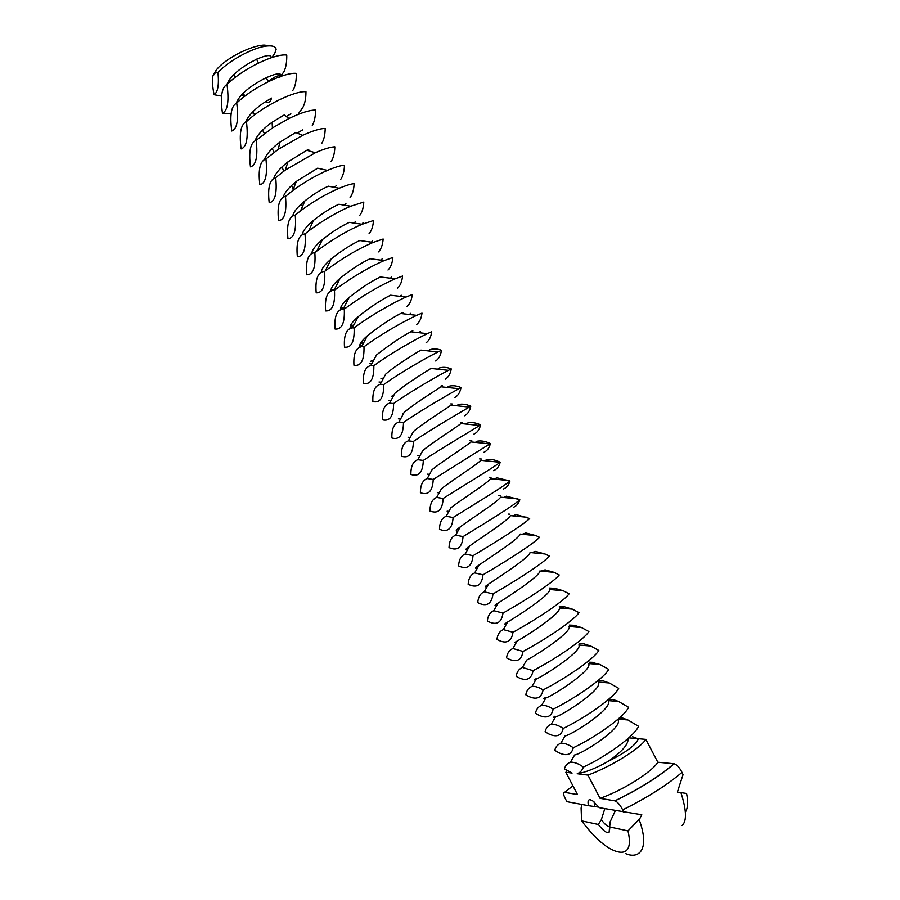 <?xml version="1.0" encoding="UTF-8"?>
<svg xmlns="http://www.w3.org/2000/svg" width="900" height="900" viewBox="0 0 900 900"><rect width="100%" height="100%" fill="white"/><g stroke="black" fill="none" stroke-linecap="round" stroke-linejoin="round"><path stroke-width="1.35" d="M271.744 57.589L274.646 53.617L276.12 49.477C275.839 46.62 272.824 45.461 267.086 45.99C254.396 47.07 230.074 59.614 217.958 72.416L215.393 72.709L212.805 76.275C211.984 79.515 212.389 85.657 214.042 94.691L221.524 96.075M213.086 75.341L216.259 70.054C224.752 58.95 250.076 45.709 264.037 45.068L271.496 45.945M280.395 75.15L275.771 76.534L268.065 81.27M231.041 113.85L222.458 113.119C220.174 96.998 221.692 87.424 227.014 84.42C244.237 67.534 275.861 53.258 286.751 55.091C286.886 61.898 285.986 67.388 284.04 71.55L282.724 73.373M244.192 94.995L241.346 95.377M226.935 84.454C232.852 67.849 273.105 49.05 271.012 57.825M217.958 72.416C219.139 85.005 217.834 92.43 214.042 94.691M236.734 103.028C238.77 119.666 237.127 128.993 231.784 131.006C229.624 115.099 231.266 105.772 236.734 103.028C254.059 86.344 285.626 71.888 296.348 73.395C296.426 80.1 295.459 85.466 293.445 89.494L292.556 90.742M253.496 112.793L251.595 113.085M236.261 103.264C242.37 85.354 287.82 65.61 279.832 77.366M227.014 84.42C229.185 101.284 227.666 110.858 222.458 113.119M615.319 810.664L610.234 821.565L609.075 832.354C606.938 833.501 603.337 830.869 598.298 824.467L581.58 820.834L581.096 808.099L581.861 804.442M609.413 826.706L608.827 826.639C606.836 826.031 604.327 823.725 601.324 819.72L604.8 808.706M598.95 807.143L594.461 806.546L594.191 802.035M290.858 113.839L286.447 116.392M262.8 130.612L261.945 130.759M245.621 122.051C248.49 115.324 255.116 108.54 265.489 101.7L271.53 98.089C270.45 102.082 268.436 103.286 265.489 101.7M629.089 737.865L645.84 739.384L657.821 762.232L674.145 763.751C676.924 764.707 679.545 767.587 681.986 772.38L683.01 774.697L677.363 792.101L686.565 793.462C688.264 802.192 687.859 808.369 685.361 811.98M618.232 720.45C621.574 728.505 582.615 753.739 574.65 754.965L570.409 762.199C567.405 763.335 565.403 765.551 564.401 768.847L572.085 773.077L565.852 772.268L577.462 794.543L564.559 792.36C562.939 792.562 563.332 794.947 565.751 799.515L567.023 801.686L588.499 805.68C587.509 801.472 588.094 799.492 590.254 799.717L592.976 801.067L599.377 807.694L641.79 814.759L639.225 819.754C650.419 850.556 638.37 859.354 625.523 853.56M609.39 826.875L627.964 830.914L638.685 819.911M601.324 819.72L598.298 824.467M588.499 805.68L594.461 806.546M298.777 113.209L302.861 107.471C304.942 103.567 305.978 98.314 305.955 91.721C295.402 90.551 263.903 105.165 246.454 121.657C248.377 138.06 246.6 147.139 241.132 148.916C239.074 133.234 240.851 124.144 246.454 121.657M302.603 129.915L297.18 133.121M254.993 140.839C257.231 135 262.935 128.812 272.093 122.265L284.186 114.964L288.934 118.496C300.836 112.804 309.713 109.991 315.562 110.059C315.529 116.55 314.438 121.691 312.289 125.46M637.133 738.439L632.475 736.706M623.734 812.227L622.676 809.876C620.156 804.949 617.602 801.945 615.004 800.865L600.064 798.345L587.936 775.102L577.204 773.73C580.151 772.627 582.21 770.411 583.369 767.07C604.789 757.26 633.994 736.864 638.572 726.311L627.829 719.933L622.721 718.087L619.673 718.02M682.009 825.57C686.903 821.295 686.576 810.461 681.053 793.069L681.379 792.686M570.409 762.199C574.043 761.918 578.374 763.549 583.369 767.07M627.964 830.914C633.735 855.191 621.304 856.316 606.442 846.394C598.86 841.207 590.569 832.68 581.58 820.834M308.779 149.389L307.069 150.356M256.196 140.31C257.985 156.476 256.072 165.319 250.481 166.849C248.546 151.38 250.447 142.537 256.196 140.31L272.452 127.913L288.934 118.496M264.398 159.604C266.22 154.339 271.361 148.523 279.821 142.178L295.695 132.502L302.681 135.315C312.728 130.781 320.22 128.486 325.192 128.43C325.103 134.809 323.944 139.826 321.716 143.46M645.84 739.384C640.069 748.586 610.38 766.991 587.936 775.102M638.212 738.967C636.041 744.885 626.04 752.344 608.197 761.355C595.654 768.386 585.326 772.504 577.204 773.73M608.197 761.355C621.158 752.366 627.806 745.076 628.121 739.485M657.821 762.232C652.264 771.851 622.654 790.47 600.064 798.345M565.852 772.268L567.236 770.659M265.939 158.985C267.604 174.904 265.567 183.51 259.841 184.792C258.019 169.549 260.055 160.942 265.939 158.985L278.325 149.299L302.681 135.315M273.825 178.357C275.31 173.531 280.035 168.03 287.977 161.854L306.799 150.278L315.349 152.719C324 148.95 330.491 146.981 334.822 146.812C334.676 153.09 333.45 157.984 331.155 161.494M573.289 747.754C571.477 754.74 566.651 756.416 558.821 752.749L554.738 750.308C555.694 746.786 557.719 744.424 560.801 743.231C564.345 742.961 568.507 744.469 573.289 747.754C594.585 737.741 623.857 717.514 628.616 707.321L618.536 701.438L612.979 699.491L609.57 699.367M560.801 743.231L565.02 736.009C573.424 734.029 612.146 708.761 608.344 701.46M275.704 177.671C277.222 193.354 275.062 201.713 269.201 202.759C267.502 187.729 269.674 179.37 275.704 177.671L285.278 170.078L315.349 152.719M336.476 185.546L334.339 187.346M283.275 197.111C284.468 192.667 288.832 187.425 296.37 181.395L317.644 168.188L327.465 170.393C334.98 167.197 340.65 165.476 344.475 165.206C344.261 171.382 342.979 176.164 340.616 179.539M563.209 728.449C561.442 735.84 556.571 737.64 548.595 733.849L545.074 731.779C545.985 728.021 548.033 725.524 551.216 724.264C554.636 724.005 558.641 725.4 563.209 728.449C584.393 718.234 613.732 698.186 618.671 688.354L609.255 682.965L603.248 680.906L600.413 680.827M554.918 716.231C552.938 717.626 553.095 717.896 555.401 717.041C564.244 714.296 602.719 689.062 598.455 682.515M285.469 196.38C286.864 211.826 284.569 219.949 278.584 220.736C276.998 205.931 279.293 197.82 285.469 196.38L292.759 190.553C304.335 182.126 315.9 175.41 327.465 170.393M345.949 203.636L344.093 205.132M292.759 215.854C293.659 211.759 297.72 206.752 304.931 200.846C313.121 194.434 320.918 189.551 328.331 186.188L339.221 188.246C345.78 185.513 350.741 183.971 354.127 183.634C353.858 189.697 352.507 194.355 350.077 197.595M553.151 709.178C551.43 716.962 546.502 718.898 538.38 714.982L535.421 713.284C536.288 709.279 538.358 706.624 541.62 705.319C544.939 705.06 548.786 706.342 553.151 709.178C574.2 698.749 603.619 678.881 608.738 669.398L600.008 664.492L591.39 662.276M545.434 697.5C543.105 698.974 543.217 699.165 545.794 698.062C555.086 694.575 593.303 669.409 588.577 663.615M295.245 215.111C296.516 230.321 294.086 238.196 287.966 238.736C286.504 224.156 288.934 216.281 295.245 215.111L300.566 210.836C313.515 201.263 326.407 193.736 339.221 188.246M355.433 221.749L353.745 223.042M302.265 234.596C302.895 230.816 306.686 226.024 313.627 220.241C322.537 213.176 330.964 207.855 338.895 204.255L350.741 206.224L363.791 202.072C363.465 208.035 362.048 212.569 359.539 215.674M543.094 689.918C541.418 698.119 536.445 700.2 528.165 696.139L525.78 694.789C526.601 690.548 528.683 687.735 532.046 686.374C535.241 686.126 538.931 687.296 543.094 689.918C564.03 679.298 593.516 659.599 598.815 650.475L590.771 646.043L583.808 643.815L579.341 643.646M535.972 678.791C533.273 680.355 533.351 680.445 536.209 679.084C545.715 674.921 582.908 650.498 578.824 645.008L590.771 646.043M363.184 222.626L361.89 224.246M305.032 233.865C306.169 248.828 303.615 256.455 297.36 256.759C296.021 242.404 298.575 234.765 305.032 233.865L308.632 230.974C322.808 220.376 336.848 212.13 350.741 206.224M311.794 253.328C312.154 249.84 315.697 245.261 322.414 239.58C332.01 231.93 340.999 226.192 349.358 222.368L362.059 224.28L373.466 220.534C373.084 226.384 371.61 230.794 369.022 233.775M533.059 670.68C531.428 679.32 526.387 681.536 517.939 677.317L516.15 676.327C516.915 671.816 519.019 668.857 522.461 667.44L533.059 670.68C553.871 659.857 583.425 640.339 588.904 631.564L581.569 627.592L574.11 625.286L569.149 626.501M526.556 660.116L526.646 660.082C536.288 655.335 572.254 631.822 569.104 626.49L581.569 627.592M372.668 240.739L371.43 242.156M314.831 252.641C315.844 267.356 313.155 274.748 306.765 274.793C305.55 260.662 308.228 253.271 314.831 252.641L316.868 250.999C332.168 239.49 347.231 230.58 362.059 224.28M321.368 272.048C321.446 268.864 324.754 264.476 331.29 258.885C341.527 250.695 351.011 244.575 359.752 240.536L373.23 242.404L383.152 239.006C382.714 244.755 381.173 249.053 378.517 251.899M523.024 651.465C521.438 660.555 516.341 662.906 507.724 658.53L506.531 657.877C507.229 653.107 509.355 649.991 512.899 648.518L523.024 651.465C543.724 640.44 573.345 621.09 579.004 612.675L572.389 609.165L564.424 606.791L559.766 608.029M516.791 641.644C513.653 643.174 513.754 642.994 517.095 641.092C526.86 635.771 561.611 613.17 559.361 607.984L572.389 609.165M382.162 258.863L380.936 260.156M334.384 289.575L330.952 290.554M324.641 271.429C325.519 285.907 322.706 293.051 316.181 292.849C315.079 278.933 317.902 271.8 324.641 271.429L325.249 270.934C341.595 258.615 357.593 249.097 373.23 242.404M330.975 290.779C330.75 287.876 333.832 283.669 340.223 278.145C351.067 269.471 361.012 262.991 370.069 258.727L384.255 260.572L392.85 257.501C392.355 263.149 390.735 267.322 388.012 270.034M513 632.273C511.459 641.835 506.295 644.321 497.509 639.754L496.924 639.45C497.565 634.399 499.702 631.114 503.336 629.606L513 632.273C533.587 621.045 563.276 601.864 569.115 593.798L563.231 590.749L554.738 588.308L550.395 589.567M506.925 623.227C503.854 624.6 504.067 624.217 507.566 622.08C517.444 616.252 550.991 594.518 549.608 589.489L563.231 590.749M391.669 276.998L390.42 278.224M344.115 307.26L340.549 308.317M334.463 290.239C335.216 304.47 332.257 311.366 325.609 310.928C324.619 297.562 327.431 290.666 334.046 290.239L334.463 290.239C351.686 277.38 368.28 267.502 384.255 260.572M340.639 309.488C340.065 306.889 342.923 302.861 349.223 297.382C360.652 288.259 371.014 281.452 380.329 276.952L395.179 278.798L402.559 276.019C401.996 281.554 400.32 285.604 397.53 288.18M502.999 613.091C501.491 623.126 496.271 625.77 487.316 621.034C487.901 615.701 490.05 612.248 493.785 610.695L502.999 613.091C523.451 601.661 553.207 582.671 559.238 574.954L554.108 572.355L545.062 569.846L541.012 571.118M497.081 604.811C494.066 606.015 494.392 605.43 498.06 603.067C508.027 596.756 540.394 575.899 539.831 571.005L554.108 572.355M401.186 295.166L399.892 296.336M353.925 324.923L350.303 326.048M344.284 309.071C344.914 323.055 341.831 329.715 335.048 329.017C334.17 316.429 336.87 309.769 343.17 309.06L344.284 309.071C362.284 295.897 379.249 285.806 395.179 278.798M350.37 328.196C349.391 325.912 352.024 322.054 358.279 316.598C370.26 307.069 381.015 299.936 390.532 295.211L405.99 297.056L412.267 294.559C411.66 299.981 409.916 303.919 407.048 306.36M492.998 593.944C491.625 604.226 486.54 607.129 477.731 602.64C478.238 597.004 480.409 593.393 484.245 591.795L492.998 593.944C513.337 582.311 543.161 563.49 549.371 556.121L545.017 553.972L535.41 551.396L531.619 552.69M487.26 586.395C484.301 587.43 484.74 586.643 488.565 584.044C498.623 577.294 529.808 557.291 530.044 552.533L545.017 553.972M410.704 313.346L409.343 314.505M363.803 342.574L360.248 343.721M354.127 327.915C354.623 341.662 351.405 348.075 344.486 347.13C343.721 335.239 346.343 328.826 352.35 327.881L354.127 327.915C369.45 316.159 393.593 302.456 405.99 297.056M360.214 346.905C358.718 344.97 361.103 341.269 367.369 335.79C379.89 325.901 391.005 318.465 400.702 313.481L402.998 312.593M483.007 574.808C481.781 585.337 476.82 588.499 468.146 584.269C468.585 578.317 470.767 574.538 474.705 572.906L483.007 574.808C503.224 562.972 533.126 544.32 539.505 537.311L535.972 535.601L525.757 532.969L522.236 534.274M477.45 567.979C474.536 568.845 475.088 567.844 479.093 565.009C489.218 557.876 519.244 538.695 520.234 534.071L535.972 535.601M416.576 324.551C419.512 322.245 421.324 318.431 421.999 313.11L416.723 315.338C404.73 320.738 379.8 334.879 363.983 346.793C364.343 360.293 360.99 366.446 353.947 365.265C353.284 354.015 355.838 347.839 361.598 346.702L363.983 346.793M420.244 331.549L418.781 332.696M373.736 360.214L370.44 361.339M370.879 365.535L373.838 365.681C374.074 378.934 370.598 384.851 363.409 383.411C362.858 372.769 365.355 366.806 370.879 365.535L376.515 354.971C389.554 344.745 400.995 337.016 410.827 331.785L412.841 330.671M473.029 555.694C471.938 566.483 467.111 569.891 458.584 565.92C458.944 559.642 461.149 555.671 465.188 554.029L473.029 555.694C493.132 543.668 523.091 525.184 529.661 518.512L516.116 514.564L512.842 515.869M467.662 549.574C464.794 550.249 465.457 549.056 469.642 545.962C479.824 538.481 508.702 520.121 510.401 515.621L526.961 517.252M426.116 342.765C429.131 340.582 430.999 336.892 431.73 331.695L427.376 333.652C415.834 339.041 390.15 353.632 373.838 365.681M435.668 360.99C438.75 358.954 440.685 355.387 441.484 350.28C437.197 348.671 433.305 348.491 429.784 349.762L428.209 350.921M383.715 377.843L380.902 378.844M380.205 384.356L383.715 384.593C383.805 397.609 380.205 403.267 372.881 401.58C372.442 391.5 374.884 385.762 380.205 384.356L385.695 374.13C395.629 365.434 414.608 353.779 420.907 350.1L437.951 351.979L441.484 350.28M513.45 507.274C516.533 506.014 518.648 503.494 519.817 499.748L506.475 496.181L503.46 497.475M463.061 536.602C462.105 547.639 457.414 551.295 449.021 547.582C449.303 540.967 451.519 536.816 455.681 535.151L463.061 536.602C483.041 524.374 513.079 506.059 519.817 499.748M457.886 531.158C455.051 531.664 455.827 530.246 460.215 526.916C470.441 519.12 498.173 501.559 500.558 497.171L518.006 498.915M445.219 379.238C448.38 377.336 450.382 373.882 451.238 368.899C446.895 367.166 442.935 366.863 439.335 367.999L437.636 369.169M393.728 395.471L391.736 396.202M383.715 384.593C400.511 372.42 426.904 357.39 437.951 351.979M389.565 403.189L393.593 403.515C393.559 416.295 389.812 421.706 382.365 419.76C382.027 410.209 384.424 404.685 389.565 403.189L394.909 393.266C404.944 384.536 424.991 372.184 430.965 368.438L448.459 370.327L451.238 368.899M503.494 488.959C506.678 487.642 508.849 484.999 509.985 480.994L496.856 477.81L494.066 479.093M453.105 517.523C452.272 528.817 447.728 532.721 439.47 529.267C439.673 522.293 441.911 517.961 446.175 516.274L453.105 517.523C472.973 505.103 503.077 486.968 509.985 480.994M446.175 516.274L450.81 507.859C461.059 499.804 487.665 483.019 490.68 478.744L509.119 480.6M454.793 397.507C458.021 395.741 460.091 392.411 461.002 387.529C456.604 385.684 452.565 385.256 448.897 386.257L447.041 387.45M403.774 413.089L403.031 413.381M393.593 403.515C410.884 391.241 437.963 375.761 448.459 370.327M398.947 422.021L403.481 422.471C403.324 434.993 399.442 440.156 391.86 437.963C391.613 428.906 393.975 423.585 398.947 422.021L404.156 412.391C414.281 403.661 435.397 390.611 440.978 386.786L458.899 388.699L461.002 387.529M493.549 470.666C496.845 469.316 499.061 466.515 500.175 462.262C495.517 459.956 491.209 459.022 487.249 459.461L484.661 460.733M443.16 498.476C442.463 510.007 438.053 514.17 429.93 510.964C430.043 503.618 432.304 499.095 436.702 497.419L443.16 498.476C462.87 485.876 492.975 467.955 500.13 462.296L500.175 462.262M436.702 497.419L441.428 488.79C451.688 480.51 477.18 464.501 480.791 460.327L500.13 462.296M464.366 415.789C467.674 414.157 469.811 410.951 470.779 406.181C466.312 404.224 462.218 403.673 458.471 404.527L456.457 405.743M403.481 422.471C421.256 410.108 448.999 394.155 458.899 388.699M408.353 440.865L413.392 441.439C413.089 453.724 409.084 458.64 401.355 456.188C401.209 447.593 403.549 442.485 408.353 440.865L413.426 431.516C423.619 422.831 445.815 409.05 450.979 405.146L469.282 407.081L470.779 406.181M483.604 452.407C487.035 451.024 489.285 448.076 490.365 443.554C485.775 441.36 481.534 440.55 477.641 441.135L475.267 442.384M433.226 479.441C432.664 491.231 428.389 495.641 420.39 492.694C420.424 484.942 422.707 480.24 427.23 478.564L433.226 479.441L490.365 443.554M427.23 478.564L432.067 469.71C442.327 461.25 466.706 446.006 470.88 441.923L489.904 443.88M473.963 434.093C477.338 432.596 479.543 429.514 480.566 424.856C476.044 422.775 471.87 422.1 468.056 422.82L465.863 424.058M413.392 441.439C431.64 428.996 460.012 412.571 469.282 407.081M417.78 459.709L423.304 460.429C422.876 472.466 418.725 477.124 410.873 474.435C410.816 466.267 413.123 461.363 417.78 459.709L422.73 450.619C432.968 442.024 456.255 427.522 460.935 423.529L479.621 425.475L480.566 424.856M423.304 460.429C442.046 447.93 471.015 431.01 479.621 425.475M284.04 71.55L280.463 76.489M681.986 772.38C666.788 785.273 647.021 797.771 622.676 809.876M673.942 763.717C659.183 776.486 639.495 788.861 614.869 800.842M564.559 792.36L572.94 785.869M599.456 680.794L603.248 680.906M589.387 662.209L593.528 662.355M569.317 625.095L574.11 625.286M559.316 606.566L564.424 606.791M549.326 588.049L554.738 588.308M508.511 514.102L509.963 514.192M498.87 495.686L500.535 495.799M489.24 477.293L491.029 477.416M441.236 385.605L442.44 385.706M479.621 458.921L481.455 459.045M450.81 403.909L452.284 404.021M470.014 440.561L471.791 440.696M460.406 422.224L462.071 422.359M216.259 70.054L215.393 72.709M264.037 45.068L267.086 45.99M268.279 81.664L266.119 77.535M258.514 63L256.489 59.141M330.57 260.347L330.266 259.762M321.131 242.28L320.558 241.189M311.76 224.336L310.871 222.638M302.479 206.561L301.185 204.097M293.355 189.101L291.51 185.58M283.928 171.067L281.846 167.085M274.14 152.314L272.194 148.601M264.352 133.582L262.553 130.151M254.576 114.874L252.922 111.701M244.822 96.188L243.304 93.285M235.069 77.513L233.696 74.88M609.491 826.222L608.827 826.639M609.739 828.709L609.075 832.354M272.093 122.265L272.452 127.913M618.93 719.269L627.829 719.933M674.145 763.751C659.295 776.52 639.585 788.884 615.004 800.865M279.821 142.178L278.325 149.299M608.794 700.684L618.536 701.438M287.977 161.854L285.278 170.078M555.401 717.041L551.216 724.264M598.691 682.11L609.255 682.965M296.37 181.395L292.759 190.553M545.794 698.062L541.62 705.319M588.611 663.536L600.008 664.492M304.931 200.846L300.566 210.836M536.209 679.084L532.046 686.374M313.627 220.241L308.632 230.974M526.646 660.082L522.461 667.44M322.414 239.58L316.868 250.999M517.095 641.092L512.899 648.518M331.29 258.885L325.249 270.934M332.021 290.261L332.707 290.34M507.566 622.08L503.336 629.606M340.223 278.145L334.046 290.239M340.526 308.509L343.294 308.824M506.543 622.721L507.173 622.789M498.06 603.067L493.785 610.695M349.223 297.382L343.17 309.06M350.123 326.88L352.733 327.173M496.575 604.069L497.452 604.148M488.565 584.044L484.245 591.795M358.279 316.598L352.35 327.881M359.741 345.24L362.228 345.521M486.63 585.439L487.733 585.54M479.093 565.009L474.705 572.906M367.369 335.79L361.598 346.702M400.702 313.481L416.723 315.338M369.371 363.623L371.767 363.881M476.707 566.831L478.024 566.955M469.642 545.962L465.188 554.029M410.827 331.785L427.376 333.652M379.012 381.994L381.341 382.252M466.819 548.246L468.304 548.392M460.215 526.916L455.681 535.151M388.676 400.399L390.949 400.635M456.964 529.684L458.606 529.852M398.363 418.804L400.567 419.04M447.131 511.155L448.909 511.335M408.071 437.231L410.209 437.456M437.332 492.637L439.223 492.829M417.803 455.681L419.861 455.895M427.556 474.154L429.536 474.356"/></g></svg>
